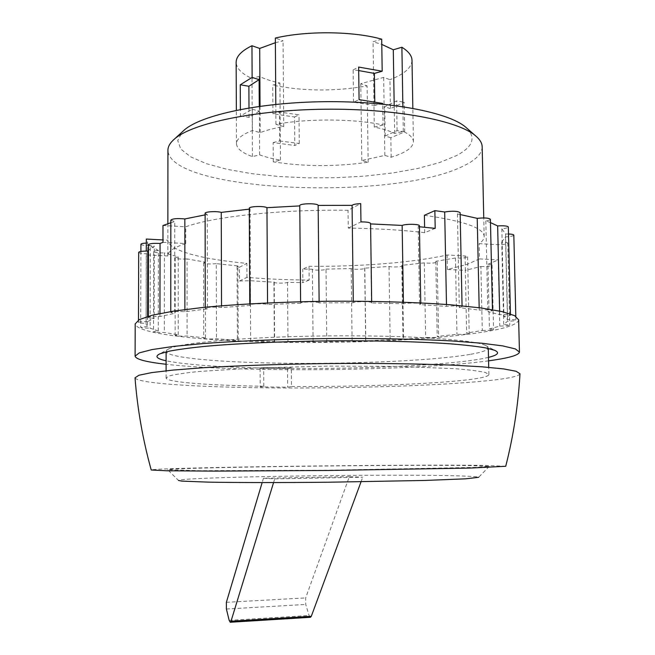 <?xml version="1.0" encoding="UTF-8"?>
<svg xmlns="http://www.w3.org/2000/svg" width="655" height="655" viewBox="0 0 655 655"><rect width="100%" height="100%" fill="white"/><g stroke="black" fill="none" stroke-linecap="round" stroke-linejoin="round"><path stroke-width="0.49" stroke-dasharray="3.27 2.46" d="M162.989 225.5L185.75 226.802C213.489 216.617 281.683 209.182 348.034 210.296L360.709 203.639M170.824 222.757L174.746 221.578L174.705 313.352L159.943 316.537C153.303 316.349 149.422 316.627 148.3 317.364C148.521 317.814 150.486 318.125 154.179 318.305L154.318 246.124L148.456 250.341M170.832 220.121L174.746 221.578M205.113 214.873L207.258 214.512L207.447 308.914L184.874 311.714C177.309 311.297 172.609 311.559 170.767 312.484L174.705 313.352M205.113 213.333L207.258 214.512M249.277 209.158L250.063 209.084L250.554 305.435L221.537 307.563C216.83 306.728 204.876 307.211 205.285 308.202L207.447 308.914M249.277 208.323L250.063 209.084M299.761 205.907L300.686 303.29L267.576 304.51C264.571 303.363 249.277 303.764 249.768 304.976L250.554 305.435M424.391 215.29C464.035 220.94 483.963 228.038 484.176 236.578C484.143 238.993 482.481 241.343 479.182 243.635L497.98 244.708C503.67 244.618 506.937 244.078 507.772 243.087C507.51 242.432 505.504 242.08 501.746 242.014L503.687 324.43L507.519 321.277C512.57 321.106 515.362 320.737 515.911 320.189C515.411 319.673 512.644 319.46 507.617 319.542L503.908 316.357C507.985 316.111 510.179 315.751 510.474 315.268C509.565 314.605 505.979 314.4 499.716 314.662L487.86 311.657L492.494 310.65C490.947 309.823 486.526 309.651 479.231 310.134L459.319 307.588L462.078 306.753C459.63 305.746 454.439 305.623 446.522 306.384L419.56 304.559L420.772 303.985C421.271 302.839 407.164 302.7 403.423 303.814L403.398 302.143M460.178 214.553L457.411 214.046L460.137 212.695M490.489 222.602L485.822 220.915C488.753 220.489 490.276 219.949 490.407 219.302M508.517 233.999L505.57 234.015L501.836 228.742C505.889 228.374 508.059 227.793 508.345 227.007M501.746 242.014L505.504 236.864C510.523 236.611 513.291 236.037 513.823 235.129M326.026 269.115L351.195 268.534C352.185 269.754 365.138 269.401 364.802 268.165L389.029 266.421C391.444 267.445 402.719 266.888 402.383 265.758L401.785 265.332L424.317 262.876C430.531 263.482 434.822 263.163 437.204 261.935L435.804 261.304L455.421 257.972C461.75 258.34 465.811 257.939 467.596 256.768L465.107 255.966L447.111 255.008C412.486 262.671 359.579 266.757 309.029 266.307L302.733 269.09L312.378 269.221C312.05 270.556 326.157 270.441 326.026 269.115L326.804 341.623L352.103 341.165C353.086 341.902 366.112 341.632 365.785 340.887L390.143 339.724C392.574 340.338 403.906 339.953 403.578 339.265L425.652 337.423C431.891 337.767 436.214 337.562 438.621 336.801L437.212 336.424L456.961 334.32C463.322 334.517 467.408 334.255 469.209 333.534L466.63 333.051L465.32 270.343L480.885 266.528L482.293 330.497L466.63 333.051M382.987 124.982L374.283 127.086C382.913 128.83 389.692 130.943 394.629 133.407L403.284 131.385C410.005 134.684 413.387 138.172 413.411 141.84C412.961 147.719 405.543 152.852 391.158 157.225L384.837 155.415L361.797 160.491L368.159 162.235C335.565 166.837 303.936 166.697 273.266 161.834L280.496 160.139C272.243 158.747 265.3 156.979 259.658 154.842L252.412 156.594C242.047 152.861 236.742 148.562 236.488 143.691C236.553 139.024 241.859 134.627 252.404 130.501L260.199 132.637C266.372 130.214 274.208 128.184 283.713 126.538L275.943 124.319C307.768 118.334 354.445 118.653 382.987 124.982L382.676 104.145M275.943 124.319L275.804 104.391M252.404 130.501L252.298 109.213L240.41 116.001L240.377 109.491M252.412 156.594L251.995 78.502C241.687 73.778 236.406 68.366 236.152 62.25M273.266 161.834L273.135 142.577L294.799 145.492L294.562 116.991L272.93 113.798L272.734 85.134L279.922 83.029C271.719 81.261 264.808 79.018 259.2 76.316L251.995 78.502M368.159 162.235L367.103 85.903C334.705 91.594 303.249 91.332 272.734 85.134M391.158 157.225L390.855 137.755L404.675 131.843L404.184 102.213L390.405 108.648L389.954 79.673L383.658 77.38L360.766 83.693L367.103 85.903M412.011 60.407C411.586 67.792 404.233 74.212 389.954 79.673M403.284 131.385L402.874 106.659M275.37 42.706L283.058 40.847L275.337 38.047M381.701 39.169L373.063 41.789L381.783 44.401M489.285 466.368L478.633 477.307C478.199 476.775 472.673 476.332 462.053 475.988C397.667 473.688 180.166 476.881 178.512 480.451L167.639 469.733L199.603 470.691L328.892 470.192L475.776 467.392L489.285 466.368L470.953 465.607C401.237 464.469 171.553 467.441 167.639 469.733M349.328 476.676L263.449 478.24L274.707 478.87L362.723 477.241L349.328 476.676L305.672 597.909L305.738 604.459L309.086 615.495L310.388 617.305M419.421 226.761L418.201 226.655L419.56 304.559M446.481 304.477L446.522 306.384M370.574 223.912L371.434 302.929L403.423 303.814M319.116 301.349L319.132 302.905L353.307 302.733L353.282 301.161M267.559 302.888L267.576 304.51M221.537 305.762L221.537 307.563M184.874 309.52L184.874 311.714M159.951 313.499L159.943 316.537M147.637 316.455L147.621 321.605L154.179 318.305M138.688 252.322C139.122 253.117 141.701 253.608 146.409 253.788L146.278 251.086M146.409 253.788L146.098 324.102L147.49 326.526L147.686 243.038L146.311 239.05M158.273 331.004L150.11 328.163L150.298 245.748L158.404 250.48L158.273 331.004L153.499 331.7C154.621 332.322 158.232 332.568 164.331 332.437L178.234 334.836L175.147 335.417C176.752 336.089 180.723 336.277 187.076 336.007L205.498 337.882L203.713 338.34C205.883 339.036 210.132 339.175 216.453 338.75L237.356 340.387C237.02 341.058 247.786 341.247 250.644 340.625L274.347 341.525C273.995 342.254 286.423 342.303 287.963 341.582L313.074 341.746C312.746 342.557 326.927 342.426 326.804 341.623M178.234 334.836L178.25 256.924L164.421 252.879L164.331 332.437M205.498 337.882L205.359 262.131L187.035 258.905L187.076 336.007M238.199 340.068L237.888 265.946L216.256 263.629L216.453 338.75M237.888 265.946L237.053 266.462L239.435 267.273L239.493 281.011L250.341 280.7L273.937 282.207C273.594 283.32 285.965 283.468 287.496 282.37L302.847 282.649L302.733 269.09M312.386 269.164L313.09 341.714M287.496 282.37L287.963 341.582M351.195 268.534L352.103 341.165M364.671 267.96L365.654 340.764M389.029 266.421L390.143 339.724M401.785 265.332L402.981 339.012M424.317 262.876L425.652 337.423M435.804 261.304L437.212 336.424M455.421 257.972L456.961 334.32M480.885 266.528C487.066 266.642 490.8 266.2 492.085 265.185C491.962 264.735 490.595 264.432 487.959 264.293L489.424 328.998L499.765 326.084C505.537 326.01 508.861 325.666 509.737 325.052L503.687 324.43M487.959 264.293L498.226 259.896L499.765 326.084M505.504 236.864L507.519 321.277M505.57 234.015L507.617 319.542M501.836 228.742L503.908 316.357M499.634 311.068L499.716 314.662M485.822 220.915L487.86 311.657M479.173 307.711L479.231 310.134M457.411 214.046L459.319 307.588M505.734 466.27L484.512 465.402C405.969 464.19 155.227 467.441 151.223 469.987M519.98 373.759C519.21 375.888 511.211 377.894 495.991 379.769C451.942 385.115 364.36 388.235 285.621 387.981C207.209 387.727 137.067 383.887 135.02 377.788M291.475 386.524C358.956 386.81 435.37 384.035 470.495 379.441C482.383 377.902 488.515 376.273 488.884 374.57L485.404 372.49C479.583 371.139 469.938 369.911 456.461 368.798L400.508 366.44L327.787 366.112L255 367.963L198.866 371.491C185.324 372.892 175.597 374.324 169.686 375.798L166.083 377.951C166.026 382.25 209.363 385.394 263.801 386.253L260.191 386.909L287.643 387.179L291.475 386.524L291.319 367.873L263.687 367.439L261.279 367.995C216.625 366.956 184.898 364.548 166.108 360.799M469.971 354.404C430.057 361.314 337.309 364.769 264.374 362.845C209.69 361.511 166.051 357.098 166.116 351.268L169.326 348.542C182.041 342.581 249.211 336.703 327.459 335.9C405.715 335.065 472.681 339.544 485.175 345.234L488.286 347.895C487.934 350.196 481.826 352.365 469.971 354.404M263.801 386.253L263.687 367.439M488.499 357.36C458.729 364.655 367.619 369.142 288.757 368.421L260.084 368.274L260.191 386.909M488.573 360.839C413.87 371.008 240.868 372.842 166.1 364.278M260.084 368.274L287.496 368.7L291.319 367.873M518.654 319.837C518.138 323.496 510.204 326.894 494.852 330.014C450.935 338.791 363.353 343.441 284.72 342.401C206.407 341.37 136.543 334.271 135.2 323.857M482.293 330.497C488.507 330.546 492.257 330.243 493.551 329.571L489.424 328.998M371.434 302.929L371.68 302.667C372.212 301.3 354.658 301.365 353.307 302.733M319.132 302.905C318.879 301.472 300.137 301.718 300.612 303.142L300.686 303.29M147.621 321.605C142.16 321.58 139.114 321.851 138.475 322.432C138.909 322.948 141.496 323.259 146.237 323.365M147.49 326.526L140.678 327.303C141.415 327.885 144.559 328.163 150.11 328.163M250.341 280.7L250.644 340.625M274.199 281.937L274.609 341.345M239.435 267.273L246.886 263.367C201.977 259.315 168.392 250.628 167.844 240.189L162.972 239.935M205.359 262.131L203.59 262.86C205.744 264.031 209.968 264.284 216.256 263.629M178.25 256.924L175.18 257.865C176.768 258.971 180.723 259.315 187.035 258.905M158.404 250.48C155.399 250.677 153.819 251.045 153.655 251.594C154.776 252.633 158.363 253.059 164.421 252.879M147.686 243.038L146.302 243.07M140.915 244.274C141.652 245.232 144.771 245.723 150.298 245.748M482.178 146.99C481.933 153.597 476.095 159.73 464.649 165.379C396.897 201.208 169.612 192.619 167.926 150.282M465.107 255.966L465.402 270.351L447.398 269.483L466.728 264.53L479.517 258.905L479.182 243.635M447.398 269.483L447.111 255.008M239.493 281.011L246.951 277.384C266.479 279.005 287.218 279.898 309.16 280.062L309.029 266.307M246.951 277.384L246.886 263.367M162.972 242.342L185.75 243.529C173.788 247.524 167.811 251.577 167.827 255.679L167.844 240.189M185.75 243.529L185.75 226.802M435.19 228.366L424.702 232.664C402.44 230.02 376.952 228.489 348.247 228.087L348.034 210.296M424.702 232.664L424.604 227.244M467.187 128.486C476.193 138.18 472.55 147.252 456.257 155.702L439.325 162.636L417.8 168.441L392.763 172.961L365.293 176.072L336.416 177.71L307.146 177.857L278.481 176.482L251.454 173.624L227.089 169.326L206.464 163.684L190.671 156.856L180.78 149.062L177.742 140.596L182.303 131.86M148.472 244.659C148.693 245.347 150.642 245.83 154.318 246.124M418.201 226.655L419.405 225.778M497.98 244.708L498.226 259.896M361.036 481.802L362.723 477.241M273.577 482.563L274.707 478.87M263.449 478.24L262.156 482.571M382.667 103.424L374.848 105.439L374.791 101.828M374.283 127.086L373.063 41.789M394.629 133.407L394.187 105.447M390.855 137.755L385.181 136.019L384.739 106.757L396.602 100.886L404.184 102.213M384.837 155.415L383.658 77.38M390.405 108.648L384.739 106.757M361.797 160.491L360.766 83.693M273.135 142.577L279.628 140.964L279.415 112.038L299.024 114.813L294.562 116.991M280.496 160.139L279.922 83.029M272.93 113.798L279.415 112.038M259.658 154.842L259.2 76.316M283.713 126.538L283.058 40.847M260.199 132.637L260.043 106.274M252.298 109.213L259.298 111.26L259.274 106.38M259.298 111.26L249.047 117.335L240.41 116.001M249.047 117.335L248.998 107.944M279.628 140.964L299.278 143.486L294.799 145.492M299.278 143.486L299.024 114.813M385.181 136.019L397.077 130.623L404.675 131.843M397.077 130.623L396.602 100.886M374.848 105.439L353.544 102.229L359.079 99.634M358.694 70.56L353.135 69.88L358.645 67.064M353.544 102.229L353.135 69.88M287.496 368.7L287.643 387.179M167.836 255.958L146.27 254.918L146.098 324.102M309.16 280.062L302.847 282.649M479.517 258.905L498.34 259.896M348.247 228.087L360.954 221.914M226.376 602.313L305.672 597.909M226.393 609.027L305.738 604.459M229.16 620.375L309.086 615.495M236.488 143.691L236.357 110.286M413.411 141.84L412.838 108.312M488.884 374.57L488.72 367.349M488.294 348.435L488.286 347.895M166.083 377.951L166.092 370.779M166.116 351.882L166.116 351.268M169.326 348.542L160.041 353.774M485.175 345.234L494.591 350.269M484.176 236.578L483.758 217.935M167.827 255.679L167.852 223.723M148.3 316.267L148.3 317.364M170.767 311.559L170.767 312.484M205.277 307.22L205.285 308.202M249.76 303.805L249.768 304.976M300.604 301.718L300.612 303.142M371.663 301.341L371.68 302.667M420.756 302.888L420.772 303.985M462.062 305.803L462.078 306.753M492.47 309.7L492.494 310.65M510.442 313.941L510.474 315.268M515.812 316.316L515.911 320.189M507.772 243.087L509.737 325.052M492.085 265.185L493.551 329.571M467.596 256.768L469.209 333.534M437.204 261.935L438.621 336.801M402.383 265.758L403.578 339.265M364.802 268.165L365.785 340.887M312.378 269.221L313.074 341.746M273.937 282.207L274.347 341.525M237.053 266.462L237.356 340.387M203.59 262.86L203.713 338.34M175.18 257.865L175.147 335.417M153.655 251.594L153.499 331.7M140.899 251.438L140.678 327.303M138.483 320.058L138.475 322.432"/><path stroke-width="0.98" d="M371.663 301.341L370.574 223.502C369.969 222.422 366.759 221.889 360.954 221.914L360.709 203.639C356.042 203.828 353.168 204.401 352.071 205.351L353.282 301.161M159.951 313.499L160.057 243.464L162.972 242.342L162.989 225.5L170.824 222.757M205.113 214.873L184.841 218.95C177.333 218.221 172.658 218.606 170.832 220.121L170.767 311.559M249.277 209.158L221.259 212.384C216.576 210.984 204.704 211.688 205.113 213.333L205.277 307.22M299.761 205.907L266.953 207.684C263.965 205.785 248.794 206.341 249.277 208.323L249.76 303.805M352.071 205.351L318.142 205.408C317.88 203.05 299.278 203.32 299.761 205.67L300.604 301.718M419.421 226.761L435.19 228.366L434.863 210.656L424.391 215.29L424.604 227.244M434.863 210.656L444.688 211.983L446.481 304.477M462.062 305.803L460.137 212.695C457.698 211.025 452.54 210.787 444.688 211.983M460.178 214.553L477.225 218.361L479.173 307.711M492.47 309.7L490.407 219.302C488.867 217.935 484.471 217.616 477.225 218.361M490.489 222.602L497.644 225.934L499.634 311.068M510.442 313.941L508.345 227.007C507.428 225.918 503.867 225.557 497.644 225.934M515.812 316.316L513.823 235.129C513.643 234.506 511.866 234.122 508.517 233.999M382.676 104.145L382.667 103.424L359.079 99.634L358.645 67.064L382.184 71.223L381.701 39.169C353.307 31.145 306.941 30.613 275.337 38.047L275.804 104.391M240.377 109.491L240.27 84.79L252.126 77.396L251.954 45.735L259.699 48.437L275.37 42.706M236.357 110.286L236.152 62.25C236.209 56.387 241.474 50.885 251.954 45.735M402.874 106.659L401.892 47.25C408.589 51.417 411.962 55.798 412.011 60.407L412.838 108.312M381.783 44.401L393.303 49.772L401.892 47.25M178.512 480.451L181.803 481.114L209.002 482.154C237.036 482.645 281.601 482.694 328.99 482.219L425.349 480.434L465.517 478.83L478.633 477.307M420.756 302.888L419.405 225.778C419.88 224.043 405.854 223.756 402.145 225.426L403.398 302.143M402.145 225.426L370.574 223.912M318.142 205.408L319.116 301.349M266.953 207.684L267.559 302.888M221.259 212.384L221.537 305.762M184.841 218.95L184.874 309.52M148.456 250.341L147.793 251.111L147.637 316.455M146.278 251.086L146.311 239.05L162.972 239.935M151.223 469.987L166.837 470.789L214.357 471.117L328.949 470.47L470.757 468.047L505.734 466.27C513.479 435.812 518.228 404.978 519.98 373.759L516.173 371.287L503.695 368.929L482.35 366.833L452.58 365.138C417.694 363.738 373.948 363.157 327.86 363.541C281.765 364.123 237.961 365.621 202.968 367.75L173.084 370.075L151.6 372.621L138.975 375.233L135.02 377.788C137.427 408.966 142.831 439.701 151.223 469.987M166.108 360.799C156.504 358.662 154.482 356.328 160.041 353.774L168.982 351.227C177.8 349.533 189.582 347.936 204.327 346.421C236.046 343.507 280.766 341.452 327.541 340.887C374.316 340.469 418.979 341.591 450.591 343.842C465.271 345.046 476.996 346.405 485.748 347.903L494.591 350.269C500.002 352.685 497.972 355.043 488.499 357.36M166.1 364.278C146.114 362.027 135.773 359.308 135.094 356.115L139.286 352.865L152.066 349.573L173.6 346.397L203.418 343.531C238.281 340.927 281.806 339.159 327.59 338.553C373.375 338.201 416.842 339.061 451.614 340.927L481.327 343.179L502.737 345.897L515.387 348.927L519.448 352.087C518.916 354.846 510.941 357.433 495.532 359.824L488.573 360.839M135.094 356.115L135.2 323.857L139.384 319.566L152.14 315.243L173.616 311.109L203.361 307.408C238.125 304.084 281.535 301.889 327.189 301.243C372.842 300.932 416.203 302.217 450.894 304.821L480.557 307.891L501.926 311.575L514.576 315.636L518.654 319.837L519.448 351.972M146.302 243.07C142.913 243.259 141.12 243.66 140.915 244.274L140.899 251.438M167.852 223.723L167.926 150.282C167.934 146.409 170.259 142.536 174.893 138.647C192.881 123.148 255.073 109.917 325.027 109.221C394.973 108.452 457.19 120.381 475.194 135.503C479.837 139.294 482.162 143.118 482.178 146.99L483.758 217.935M182.303 131.86L184.579 129.772C201.887 114.879 259.961 102.336 324.913 101.689C389.864 100.976 447.954 112.308 465.296 126.833L467.187 128.486M160.057 243.464C153.442 243.136 149.586 243.537 148.472 244.659L148.3 316.267M147.793 251.111C142.356 251.045 139.327 251.446 138.688 252.322L138.483 320.058M230.298 622.25L310.388 617.305L311.297 616.306L361.036 481.802M262.156 482.571L226.376 602.313L226.393 609.027L229.16 620.375L230.232 622.25L231.002 621.235L273.577 482.563M382.184 71.223L374.382 73.409L358.694 70.56M374.791 101.828L374.382 73.409M394.187 105.447L393.303 49.772M260.043 106.274L259.699 48.437M252.126 77.396L259.11 79.64L248.892 86.255L240.27 84.79M259.274 106.38L259.11 79.64M248.998 107.944L248.892 86.255M231.002 621.235L311.297 616.306M488.72 367.349L488.294 348.435M166.092 370.779L166.116 351.882M184.579 129.772L174.893 138.647M465.296 126.833L475.194 135.503"/></g></svg>
